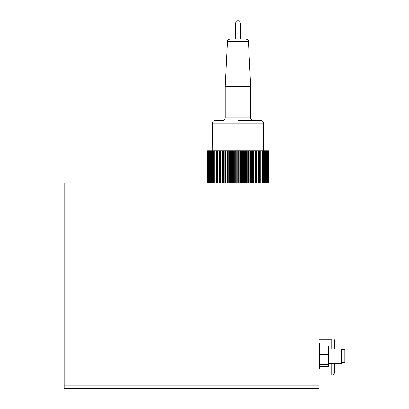<?xml version="1.0" encoding="UTF-8"?>
<svg xmlns="http://www.w3.org/2000/svg" width="409" height="409" viewBox="0 0 409 409"><rect width="100%" height="100%" fill="white"/><g stroke="black" fill="none" stroke-linecap="round" stroke-linejoin="round"><path stroke-width="0.61" d="M318.882 385.958L64.218 385.958L64.218 388.55L318.882 388.55L318.882 385.958M334.424 339.838L334.424 348.989L334.424 339.838M334.424 363.361L334.424 372.517L334.424 363.361M331.832 348.989L331.832 339.823C335.809 339.823 335.809 339.823 331.832 339.823L318.882 339.823M341.331 362.671L344.782 362.671L344.782 349.685L341.331 349.685M328.381 363.361L341.331 363.361L341.331 348.989L328.381 348.989M319.317 354.312L328.381 354.312L328.381 346.04L319.317 346.04M319.317 366.316L328.381 366.316L328.381 354.312M319.317 364.45L328.381 364.45M318.882 183.089L64.218 183.089L64.218 385.876L318.882 385.876L318.882 183.089M318.882 369.128L319.317 369.117L319.317 343.238L318.882 343.228M268.478 183.089L268.478 150.716L268.575 183.089M268.248 183.089L268.248 150.716L268.442 183.089M267.9 183.089L267.9 150.716L268.186 150.716L268.186 183.089M267.43 183.089L267.43 150.716L267.813 150.716L267.813 183.089M266.847 183.089L266.847 150.716L267.317 150.716L267.317 183.089M266.152 183.089L266.152 150.716L266.709 150.716L266.709 183.089M265.339 183.089L265.339 150.716L265.988 150.716L265.988 183.089M264.424 183.089L264.424 150.716L265.16 150.716L265.16 183.089M263.401 183.089L263.401 150.716L264.219 150.716L264.219 183.089M262.276 183.089L262.276 150.716L263.176 150.716L263.176 183.089M261.06 183.089L261.06 150.716L262.031 150.716L262.031 183.089M259.751 183.089L259.751 150.716L260.794 150.716L260.794 183.089M258.355 183.089L258.355 150.716L259.464 150.716L259.464 183.089M256.949 183.089L256.949 150.716L258.053 150.716L258.053 183.089M256.878 183.089L256.949 150.716M255.472 183.089L255.472 150.716L256.561 150.716L256.561 183.089M255.328 183.089L255.472 150.716M253.923 183.089L253.923 150.716L254.996 150.716L254.996 183.089M253.708 183.089L253.923 150.716M252.312 183.089L252.312 150.716L253.36 150.716L253.36 183.089M252.026 183.089L252.026 150.716L252.312 150.716M250.64 183.089L250.64 150.716L251.668 150.716L251.668 183.089M250.293 183.089L250.293 150.716L250.64 150.716M248.923 183.089L248.923 150.716L249.919 150.716L249.919 183.089M248.503 183.089L248.503 150.716L248.923 150.716M247.164 183.089L247.164 150.716L248.125 150.716L248.125 183.089M246.678 183.089L246.678 150.716L247.164 150.716M245.364 183.089L245.364 150.716L246.29 150.716L246.29 183.089M244.817 183.089L244.817 150.716L245.364 150.716M243.539 183.089L243.539 150.716L244.424 150.716L244.424 183.089M242.926 183.089L242.926 150.716L243.539 150.716M241.688 183.089L241.688 150.716L242.527 150.716L242.527 183.089M241.019 183.089L241.019 150.716L241.688 150.716M239.822 183.089L239.822 150.716L240.615 150.716L240.615 183.089M239.096 183.089L239.096 150.716L239.822 150.716M237.951 183.089L237.951 150.716L238.692 150.716L238.692 183.089M237.174 183.089L237.174 150.716L237.951 150.716M236.08 183.089L236.08 150.716L236.77 150.716L236.77 183.089M235.252 183.089L235.252 150.716L236.08 150.716M234.219 183.089L234.219 150.716L234.848 150.716L234.848 183.089M233.34 183.089L233.34 150.716L234.219 150.716M232.368 183.089L232.368 150.716L232.941 150.716L232.941 183.089M231.443 183.089L231.443 150.716L232.368 150.716M230.538 183.089L230.538 150.716L231.054 150.716L231.054 183.089M229.577 183.089L229.577 150.716L230.538 150.716M228.743 183.089L228.743 150.716L229.193 150.716L229.193 183.089M227.741 183.089L227.741 150.716L228.743 150.716M226.98 183.089L226.98 150.716L227.363 150.716L227.363 183.089M225.947 183.089L225.947 150.716L226.98 150.716M225.262 183.089L225.262 150.716L225.579 150.716L225.579 183.089M224.204 183.089L224.204 150.716L225.262 150.716M223.595 183.089L223.595 150.716L223.846 183.089M222.511 183.089L222.511 150.716L223.595 150.716M221.98 183.089L221.98 150.716L222.164 183.089M220.875 183.089L220.875 150.716L221.98 150.716M220.436 183.089L220.436 150.716L220.543 183.089M219.311 183.089L219.311 150.716L220.436 150.716M218.953 183.089L218.953 150.716L218.994 183.089M217.823 183.089L217.823 150.716L218.953 150.716M216.412 183.089L216.412 150.716L217.522 150.716L217.522 183.089M215.083 183.089L215.083 150.716L216.126 150.716L216.126 183.089M213.851 183.089L213.851 150.716L214.817 150.716L214.817 183.089M212.706 183.089L212.706 150.716L213.6 150.716L213.6 183.089M211.668 183.089L211.668 150.716L212.481 150.716L212.481 183.089M210.727 183.089L210.727 150.716L211.463 150.716L211.463 183.089M209.899 183.089L209.899 150.716L210.548 150.716L210.548 183.089M209.178 183.089L209.178 150.716L209.74 150.716L209.74 183.089M208.575 183.089L208.575 150.716L209.045 150.716L209.045 183.089M208.084 183.089L208.084 150.716L208.462 150.716L208.462 183.089M207.711 183.089L207.711 150.716L207.997 150.716L207.997 183.089M207.46 183.089L207.46 150.716L207.649 183.089M207.327 183.089L207.327 150.716L207.419 183.089M207.317 183.089L207.327 150.716M263.416 150.716L263.416 123.094L212.486 123.094L212.706 150.716M214.817 150.716L215.083 150.716M216.126 150.716L216.412 150.716M217.522 150.716L217.823 150.716M218.994 150.716L219.311 150.716M220.543 150.716L220.875 150.716M222.164 150.716L222.511 150.716M223.846 150.716L224.204 150.716M225.579 150.716L225.947 150.716M227.363 150.716L227.741 150.716M229.193 150.716L229.577 150.716M231.054 150.716L231.443 150.716M232.941 150.716L233.34 150.716M234.848 150.716L235.252 150.716M236.77 150.716L237.174 150.716M238.692 150.716L239.096 150.716M240.615 150.716L241.019 150.716M242.527 150.716L242.926 150.716M244.424 150.716L244.817 150.716M246.29 150.716L246.678 150.716M248.125 150.716L248.503 150.716M249.919 150.716L250.293 150.716M251.668 150.716L252.026 150.716M253.36 150.716L253.708 150.716M254.996 150.716L255.328 150.716M256.561 150.716L256.878 150.716M258.053 150.716L258.355 150.716M259.464 150.716L259.751 150.716M260.794 150.716L261.06 150.716M253.273 120.502C251.704 120.348 250.84 119.484 250.686 117.915L225.221 117.915C225.068 119.484 224.204 120.348 222.629 120.502L215.073 120.502C213.503 120.655 212.639 121.519 212.486 123.094M263.416 123.094C263.263 121.519 262.404 120.655 260.83 120.502L237.951 120.502M225.221 117.915L225.221 86.273L250.686 86.273L250.686 117.915M237.951 38.927L230.057 38.927C227.741 39.934 226.877 40.752 227.47 41.386L248.437 41.386C249.025 40.752 248.161 39.934 245.85 38.927L237.951 38.927M235.405 38.927L235.405 22.996L240.497 22.996L240.497 38.927M331.832 363.361L331.832 375.104C333.407 374.951 334.271 374.087 334.424 372.517M318.882 375.104L331.832 375.104M227.47 41.386L225.221 86.273M248.437 41.386L250.686 86.273M240.497 22.996L237.951 20.45L235.405 22.996"/></g></svg>
